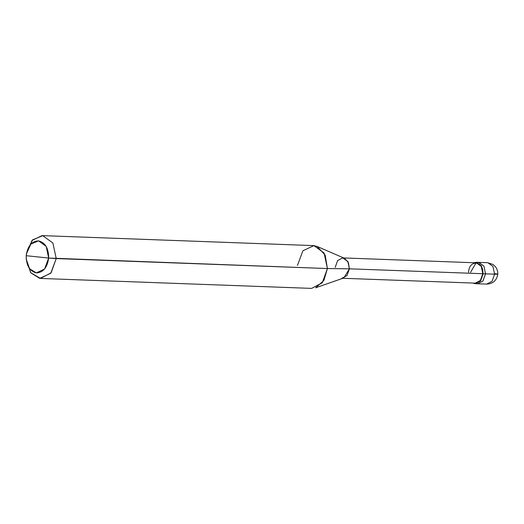 <?xml version="1.0" encoding="UTF-8"?>
<svg xmlns="http://www.w3.org/2000/svg" width="524" height="524" viewBox="0 0 524 524"><rect width="100%" height="100%" fill="white"/><g stroke="black" fill="none" stroke-linecap="round" stroke-linejoin="round"><path stroke-width="0.79" d="M343.639 257.946L476.395 262.832L481.215 266.323L482.794 273.718L483.174 273.757L480.449 281.08L474.934 283.654L472.962 283.058L475.288 283.681L480.606 280.884L483.174 273.757L485.551 273.842L482.99 280.975L477.672 283.766L482.99 280.975L485.551 273.842L482.833 281.165L477.318 283.746L476.486 283.589L477.318 283.746L482.833 281.165L485.551 273.842L483.888 266.061L478.458 262.36L483.888 266.061L485.551 273.842L494.604 274.176L492.94 266.395L487.864 262.714L492.94 266.395L494.604 274.176L485.551 273.842L483.888 266.061L478.812 262.386L477.259 262.452L478.812 262.386L483.888 266.061L485.551 273.842L483.174 273.757L481.504 265.976L476.427 262.295L473.709 262.721L476.427 262.295L481.504 265.976L483.174 273.757L482.794 273.718C484.104 260.677 469.091 259.111 468.567 272.238M494.735 273.679C498.769 274.131 498.724 274.294 494.604 274.176C498.724 274.294 498.769 274.131 494.735 273.679M470.572 272.284L476.093 262.806M476.074 262.275L487.51 262.694L492.96 264.423L495.475 266.703L496.765 268.747L497.728 271.956L497.8 274.144C496.693 280.491 492.999 283.805 486.724 284.1L492.043 281.303L494.604 274.176L492.043 281.303L486.724 284.1L475.288 283.681M42.031 235.61L313.928 245.618L324.081 252.981L327.415 268.543L325.168 255.09L317.164 246.477L344.55 258.339L348.349 262.426L349.416 268.819L482.794 273.718L349.416 268.819L327.415 268.543L48.666 258.05C47.278 267.633 43.158 272.585 36.313 272.899C29.613 271.177 26.239 265.445 26.2 255.712L48.666 258.05L46.171 246.378L38.553 240.863L30.896 244.033L26.416 253.806L26.2 255.712C27.589 246.123 31.709 241.171 38.553 240.863C45.261 242.586 48.627 248.317 48.666 258.05L26.2 255.712L26.22 259.138L29.619 268.76L36.313 272.899L44.586 269.035L48.666 258.05L56.225 258.581L52.891 243.018L42.739 235.662L42.031 235.61L32.043 240.424L26.482 253.4M341.93 278.244L346.98 275.591L349.416 268.819L347.838 261.43L342.676 257.906L337.626 260.566L335.19 267.338M317.164 246.477L313.928 245.618L302.898 250.773L297.455 265.419M26.416 253.806L32.527 239.894L42.739 235.662L52.891 243.018L56.225 258.581L327.415 268.543L349.416 268.819L343.829 277.956L315.651 287.774L323.845 280.517L327.415 268.543L322.286 282.796L311.649 288.39L40.459 278.427L51.097 272.834L56.225 258.581L50.782 273.227L39.752 278.382L30.824 272.86L26.22 259.138M482.794 273.718L480.364 280.491L475.307 283.143L342.886 278.283M26.252 259.55L30.693 272.683L40.459 278.427"/></g></svg>
